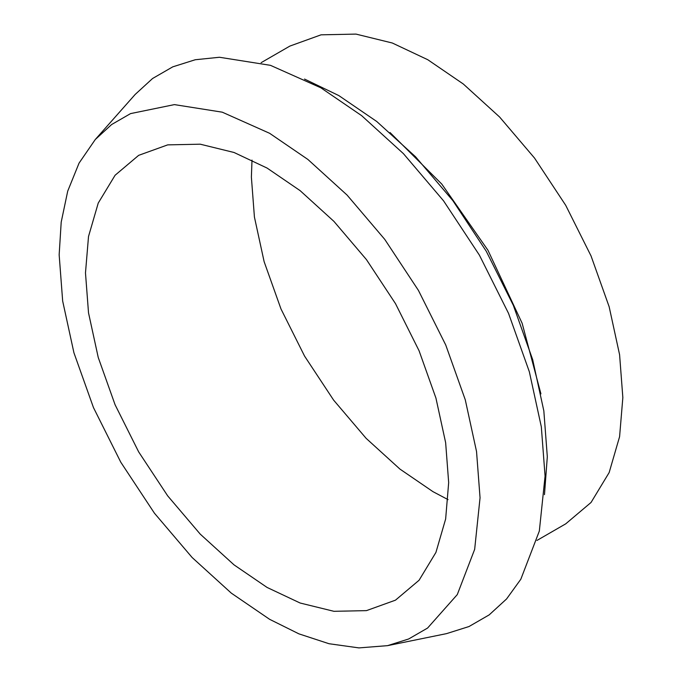 <?xml version="1.0" encoding="UTF-8"?>
<svg xmlns="http://www.w3.org/2000/svg" width="682" height="682" viewBox="0 0 682 682"><rect width="100%" height="100%" fill="white"/><g stroke="black" fill="none" stroke-linecap="round" stroke-linejoin="round"><path stroke-width="1.02" d="M536.964 540.442L565.719 523.844L591.055 502.455L609.154 472.566L619.588 436.668L622.845 397.572L619.588 354.708L609.154 306.755L591.055 255.972L565.719 205.333L534.535 158.071L499.599 117.006L463.291 83.988L427.802 59.735L392.312 43.009L356.004 34.1L321.069 34.825L289.884 46.078L261.129 62.676M544.475 494.663L547.314 456.71L543.835 410.888L532.676 359.636L513.333 305.34L486.249 251.215L452.908 200.696L415.568 156.792L376.754 121.498L338.818 95.582L304.53 79.061M252.008 160.091L251.385 177.124L254.42 217.029L264.13 261.675L280.984 308.963L304.573 356.106L333.609 400.104L366.132 438.347L399.933 469.08L432.976 491.662L448.048 499.633M387.521 645.658L446.505 633.638L468.994 626.536L489.182 614.883L506.573 598.958L520.826 579.231L539.334 531.039L545.071 476.121L541.329 426.855L529.334 371.741L508.533 313.362L479.412 255.162L443.564 200.84L403.412 153.629L361.682 115.684L320.881 87.816L270.456 65.336L219.459 57.262L195.257 59.743L172.768 66.845L152.58 78.498L135.189 94.423L95.292 139.495L79.052 163.126L67.714 191.131L61.201 222.136L59.155 254.795L62.667 301.043L73.929 352.773L93.46 407.572L120.791 462.217L154.439 513.205L192.136 557.518L231.309 593.135L269.603 619.307L298.904 633.851L329.014 643.723L358.937 647.9L387.521 645.658L408.637 638.991L427.58 628.054L457.29 594.585L474.663 549.342L480.051 497.8L476.539 451.552L465.277 399.814L445.747 345.015L418.416 290.379L384.759 239.382L347.07 195.069L307.897 159.452L269.603 133.288L222.264 112.18L174.396 104.61L130.56 113.604L111.618 124.542L95.292 139.495M448.671 482.592L445.644 442.686L435.926 398.049L419.072 350.761L395.483 303.618L366.447 259.612L333.924 221.377L300.123 190.645L267.08 168.062L234.037 152.487L200.235 144.192L167.704 144.874L138.668 155.343L115.088 175.257L98.234 203.083L88.515 236.501L85.48 272.911L88.515 312.816L98.234 357.453L115.079 404.741L138.668 451.893L167.704 495.891L200.235 534.125L234.037 564.867L267.08 587.441L300.123 603.016L333.924 611.311L366.447 610.629L395.483 600.16L419.072 580.254L435.926 552.42L445.644 519.002L448.671 482.592M540.928 393.864L522.139 323.268L487.945 250.234L441.8 184.106L390.053 132.538"/></g></svg>
